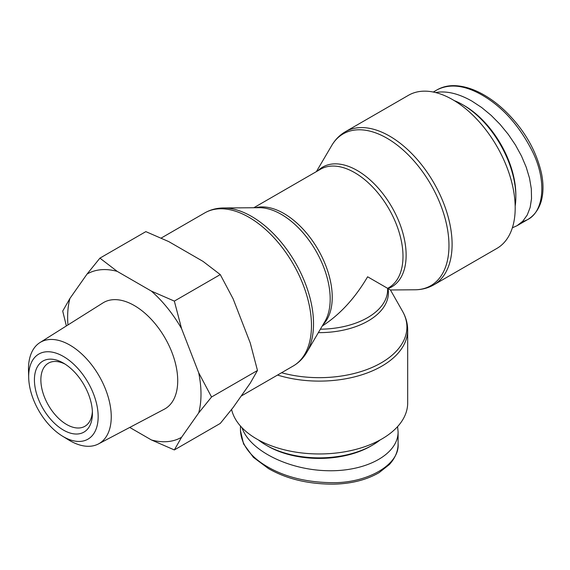 <?xml version="1.0" encoding="UTF-8"?>
<svg xmlns="http://www.w3.org/2000/svg" width="570" height="570" viewBox="0 0 570 570"><rect width="100%" height="100%" fill="white"/><g stroke="black" fill="none" stroke-linecap="round" stroke-linejoin="round"><path stroke-width="0.85" d="M380.169 439.926A75.19 43.413 180 0 1 372.445 445.156A75.19 43.413 180 0 1 266.112 445.156A75.19 43.413 180 0 1 258.388 439.926M372.445 445.156L370.835 446.082L372.445 445.156M266.112 445.156L267.722 446.082A72.91 42.095 0 0 0 370.835 446.082M397.582 426.624L398.095 431.811C398.302 454.29 366.275 471.846 327.13 470.706C288.021 469.808 249.617 450.414 242.022 427.742M454.29 100.619A75.19 43.413 60 0 1 462.676 104.695A75.19 43.413 60 0 1 515.843 196.785A75.19 43.413 60 0 1 515.18 206.084M462.676 104.695L464.286 105.628A72.91 42.095 -120 0 1 515.843 194.926L515.843 196.785M435.551 92.547C446.339 90.616 458.494 93.487 472.017 101.161L481.7 107.538L491.126 115.332L500.04 124.331L508.212 134.292L515.43 144.951L521.486 156.03L526.231 167.238L529.537 178.267L531.318 188.834L531.525 198.652L530.15 207.459L527.229 215.025L522.84 221.153L517.104 225.67L512.359 227.815M281.559 372.737A87.638 50.595 180 0 0 381.245 362.848A87.638 50.595 180 0 0 402.562 311.327L390.45 289.973L387.593 288.32M277.533 375.06A88.407 51.044 0 0 0 381.793 366.161A88.407 51.044 0 0 0 407.685 330.066L407.685 402.919A88.407 51.044 180 0 1 381.793 439.014A88.407 51.044 180 0 1 290.764 451.233A88.407 51.044 180 0 1 231.598 409.467M515.195 207.95A88.407 51.044 60 0 1 496.89 248.42L433.799 284.843A88.407 51.044 -120 0 0 452.103 244.373A88.407 51.044 -120 0 0 413.514 155.403A88.407 51.044 -120 0 0 345.392 131.72L408.483 95.29A88.407 51.044 60 0 1 476.606 118.98A88.407 51.044 60 0 1 515.195 207.95M253.821 207.737L320.483 169.254A68.357 39.465 60 0 1 388.84 208.72A68.357 39.465 60 0 1 388.833 287.651L387.636 288.342L367.614 276.785C354.968 298.281 339.848 314.697 322.242 326.026M92.376 411.397A36.459 21.047 60 0 1 84.873 426.303A36.459 21.047 60 0 1 48.414 405.256A36.459 21.047 60 0 1 48.414 363.161A36.459 21.047 60 0 1 65.08 364.116M63.427 363.104L63.427 363.104A41.012 23.676 -120 0 0 34.421 379.848A41.012 23.676 -120 0 0 63.427 430.079A41.012 23.676 -120 0 0 92.425 413.336A41.012 23.676 -120 0 0 63.427 363.104L63.427 363.104M98.161 416.649A49.127 28.365 60 0 1 62.301 436.043A49.127 28.365 60 0 1 28.7 377.839A49.127 28.365 60 0 1 62.864 356.157A49.127 28.365 60 0 1 98.161 416.649M66.362 325.947L62.714 311.078L69.939 298.416A94.307 54.449 -120 0 0 67.958 324.95M174.342 449.937L151.442 439.969A94.307 54.449 -120 0 0 181.566 437.276L174.342 449.937L220.269 423.424L233.123 407.514L250.251 383.147L257.476 370.486L250.251 342.983L233.123 298.844L220.269 274.59L202.998 261.366L168.749 241.594L145.849 231.627L99.921 258.139L117.192 271.363A94.307 54.449 -120 0 0 87.068 274.049L99.921 258.139M151.442 291.135L174.342 301.103L181.566 328.612A94.307 54.449 -120 0 0 151.442 291.135L117.192 271.363M211.548 397.005L198.688 412.915A94.307 54.449 -120 0 0 198.688 372.744L211.548 397.005L257.476 370.486M181.566 328.612L198.688 372.744M69.939 298.416L87.068 274.049M151.442 439.969L129.732 427.436M198.688 412.915L181.566 437.276M39.957 342.57L102.956 302.912A61.382 35.44 60 0 1 150.48 318.488A61.382 35.44 60 0 1 177.719 380.724A61.382 35.44 60 0 1 164.317 409.203L98.475 443.923A58.532 33.794 -120 0 0 111.25 416.77A58.532 33.794 -120 0 0 85.279 357.426A58.532 33.794 -120 0 0 39.957 342.57A58.532 33.794 -120 0 0 28.5 370.536L28.7 377.839M62.301 436.043L68.528 439.869A58.532 33.794 -120 0 0 98.475 443.923M220.269 274.59L174.342 301.103M267.722 466.923C250.422 456.919 241.338 444.835 240.469 430.685L243.568 443.93L253.393 457.347L268.477 468.59C286.746 479.057 308.541 484.243 333.878 484.151C351.448 483.738 366.531 479.904 379.121 472.637L389.353 464.55C395.181 458.159 398.095 451.219 398.088 443.731C399.948 464.693 366.973 483.738 330.55 482.662C306.005 482.149 285.064 476.905 267.722 466.923M433.3 92.041L437.29 89.732C450.008 83.405 465.02 85.229 482.327 95.211C502.904 107.16 519.712 126.127 532.758 152.097C546.915 181.025 544.015 211.556 527.421 219.721L521.842 222.15M318.352 332.638A69.127 39.914 0 0 0 368.163 320.946A69.127 39.914 0 0 0 388.028 288.57A69.127 39.914 -120 0 0 406.132 255.175A69.127 39.914 -120 0 0 372.531 182.158A69.127 39.914 -120 0 0 317.925 170.729M316.386 171.62L331.719 145.521A87.638 50.595 60 0 1 401.394 148.499A87.638 50.595 60 0 1 448.968 245.556A87.638 50.595 60 0 1 415.003 289.781C421.836 289.731 428.106 288.085 433.799 284.843M323.062 324.629A68.357 39.465 -120 0 0 318.074 249.567A68.357 39.465 -120 0 0 255.567 207.729M223.554 207.972L259.208 207.701A69.127 39.914 60 0 1 330.187 299.022A69.127 39.914 60 0 1 324.907 321.487L306.838 352.232A87.638 50.595 -120 0 0 313.529 323.753A87.638 50.595 -120 0 0 223.554 207.972C216.721 208.022 210.451 209.667 204.758 212.909A88.407 51.044 60 0 1 272.887 236.593A88.407 51.044 60 0 1 311.477 325.563A88.407 51.044 60 0 1 293.165 366.033L241.181 396.05M387.636 288.342L387.636 289.731A68.357 39.465 180 0 1 320.376 329.189M398.095 431.811L398.095 443.716M240.462 426.047L240.462 430.592M437.29 89.732C443.318 86.391 450.093 85.094 457.61 85.849C465.711 86.654 474.012 89.412 482.519 94.107C495.009 100.983 506.609 111.05 517.318 124.31C529.281 139.222 537.318 155.475 541.429 173.081C543.623 183.796 543.516 193.33 541.094 201.68C538.443 209.981 533.855 216.016 527.314 219.778M517.104 225.67L527.421 219.714M402.562 311.327C405.94 317.269 407.65 323.518 407.685 330.066M331.719 145.521C335.174 139.629 339.734 135.026 345.392 131.72M390.45 289.973L415.003 289.781M306.838 352.232C303.382 358.124 298.822 362.727 293.165 366.033M204.758 212.909L161.16 238.082"/></g></svg>
